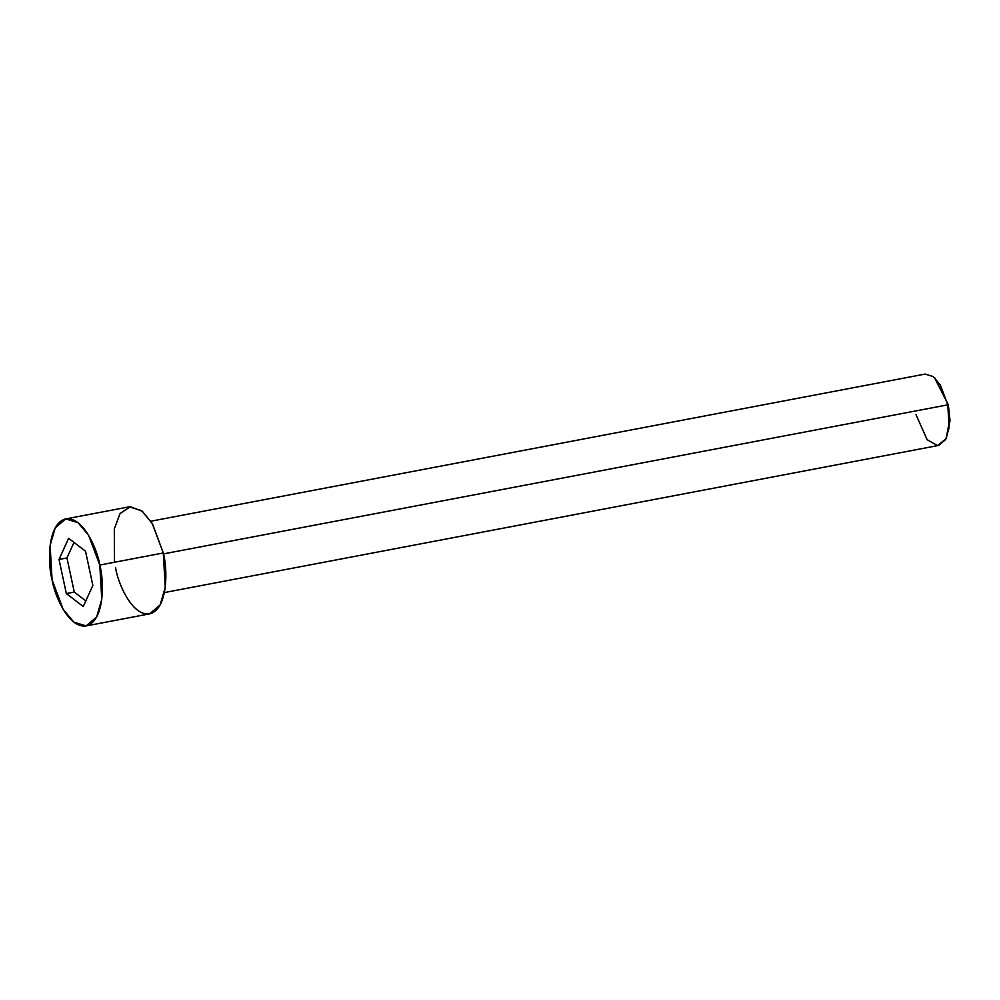 <?xml version="1.0" encoding="UTF-8"?>
<svg xmlns="http://www.w3.org/2000/svg" width="1000" height="1000" viewBox="0 0 1000 1000"><rect width="100%" height="100%" fill="white"/><g stroke="black" fill="none" stroke-linecap="round" stroke-linejoin="round"><path stroke-width="1.5" d="M934.912 378L948.337 404.8L934.425 377.537L948.337 404.8L950 420.7L946.35 438.188M164.4 592.562L938.675 445.425L945.7 439.475L949.112 427.738L947.812 404.837L163.475 553.888L947.812 404.837L940.375 385.062L933.312 376.613L925.113 374.075L150.838 521.213M86.112 625.925L73.825 622.125L63.212 609.45L52.075 579.788C54.45 595.65 69.525 630.35 87.338 625.612C104.85 619.425 104.1 580.3 99.8 565.037L101.762 599.4L96.65 617L86.112 625.925L149.588 613.862L160.138 604.938L165.25 587.337L163.287 552.975L152.15 523.312L141.537 510.637L129.25 506.838L65.775 518.9L78.062 522.7L88.663 535.375L99.8 565.037L163.287 552.975L99.8 565.037C97.425 549.175 82.35 514.475 64.538 519.212C47.025 525.388 47.775 564.525 52.075 579.788L50.113 545.425L55.225 527.825L65.775 518.9M83.25 606.538L66.338 593.575L59.025 559.45L68.625 538.288L85.538 551.25L92.85 585.375L83.25 606.538L92.85 585.375L85.538 551.25L68.625 538.288L59.025 559.45L66.338 593.575L74.275 592.062L66.95 557.938L59.025 559.45L66.95 557.938L74 542.413L66.95 557.938L74.275 592.062L66.338 593.575L83.25 606.538M114.513 562.238L114.3 528.875L120.087 513.513L130.387 506.675L142.387 511.312L152.562 524.025L163.287 552.975C167.587 568.237 168.337 607.362 150.825 613.55C133 618.288 117.925 583.575 115.55 567.725M85.812 600.913L74.275 592.062L85.812 600.913M946.062 438.787L950 420.337L948.337 404.8L949.525 420.913L946.062 438.787L937.425 445.562L927.138 439.688L915.987 414.663"/></g></svg>
